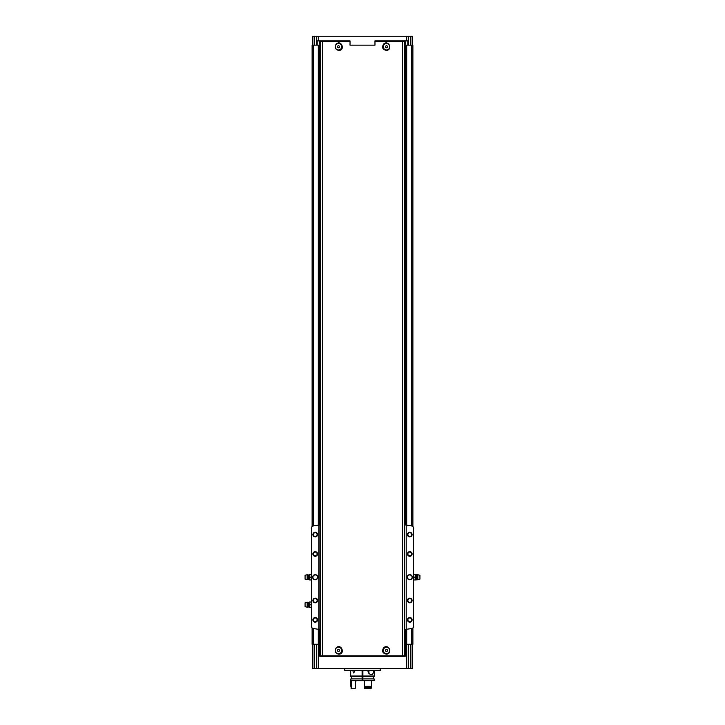 <?xml version="1.0" encoding="UTF-8"?>
<svg xmlns="http://www.w3.org/2000/svg" width="725" height="725" viewBox="0 0 725 725"><rect width="100%" height="100%" fill="white"/><g stroke="black" fill="none" stroke-linecap="round" stroke-linejoin="round"><path stroke-width="1.09" d="M338.475 50.406C335.149 49.282 334.37 47.207 336.137 44.162C341.366 39.059 345.752 50.804 338.475 50.406M386.525 50.406C382.564 49.608 381.613 47.46 383.688 43.971C388.509 39.612 392.977 49.753 386.525 50.406M404.351 40.899L404.351 655.889L320.649 655.889L320.649 41.289L322.607 41.289L322.607 655.889M404.351 41.289L374.97 41.289M350.03 41.289L322.607 41.289M383.688 647.724C388.509 643.365 392.977 653.506 386.525 654.158C382.564 653.352 381.613 651.213 383.688 647.724M336.137 647.914C341.366 642.812 345.752 654.557 338.475 654.158C335.149 653.035 334.37 650.959 336.137 647.914M412.878 526.513L412.878 45.158L404.351 45.158M320.26 40.899L320.649 45.158M320.26 45.158L312.122 45.158L312.122 526.513M412.489 644.262L412.489 668.677L314.568 668.677L314.568 644.262L312.122 644.262L312.122 627.932M314.568 644.262L320.649 644.262M404.351 644.262L412.878 644.262L412.878 627.932M333.826 41.289L350.03 40.899L350.03 45.158L374.97 45.158L374.97 40.899L391.174 41.289M407.785 45.158L407.785 40.899L374.97 40.899M312.511 45.158L312.511 36.25L408.61 36.25L408.61 45.158M350.03 40.899L317.215 40.899L317.215 45.158M316.39 36.25L316.39 45.158M408.61 36.25L410.432 36.25L410.432 45.158M412.489 45.158L412.489 36.25L410.432 36.25M314.568 668.677L312.511 668.677L312.511 644.262M405.193 644.262L405.193 656.279L319.807 656.279L319.807 644.262M316.39 668.677L316.39 644.262M319.489 45.158L319.489 525.009M319.489 629.436L319.489 644.262M405.511 45.158L405.511 525.009M405.511 629.436L405.511 644.262M408.61 668.677L408.61 644.262M362.11 675.265L362.89 675.265M362.11 674.486L362.89 674.486M380.326 670.308L344.674 670.308L380.272 670.616L380.326 668.677M344.674 670.308L344.674 668.677M320.26 656.279L320.26 644.262M404.74 656.279L404.74 644.262M404.74 40.899L404.74 45.158M386.525 647.217A3.244 3.244 0 0 1 389.334 652.083A3.244 3.244 0 0 1 383.715 652.083A3.244 3.244 0 0 1 386.525 647.217M386.525 651.585L387.494 651.023L387.494 649.908L386.525 649.346L385.555 649.908L385.555 651.023L386.525 651.585M338.475 647.217A3.244 3.244 0 0 1 341.285 652.083A3.244 3.244 0 0 1 335.666 652.083A3.244 3.244 0 0 1 338.475 647.217M338.475 651.585L339.445 651.023L339.445 649.908L338.475 649.346L337.506 649.908L337.506 651.023L338.475 651.585M386.525 43.464A3.244 3.244 0 0 1 389.334 48.339A3.244 3.244 0 0 1 383.715 48.339A3.244 3.244 0 0 1 386.525 43.464M386.525 47.832L387.494 47.27L387.494 46.155L386.525 45.593L385.555 46.155L385.555 47.27L386.525 47.832M338.475 43.464A3.244 3.244 0 0 1 341.285 48.339A3.244 3.244 0 0 1 335.666 48.339A3.244 3.244 0 0 1 338.475 43.464M338.475 47.832L339.445 47.27L339.445 46.155L338.475 45.593L337.506 46.155L337.506 47.27L338.475 47.832M320.649 524.909L318.792 525.108A306.911 306.911 0 0 0 313.3 525.951A2.329 2.329 0 0 0 311.659 527.084L311.659 627.361A2.329 2.329 0 0 0 313.3 628.493A306.911 306.911 0 0 0 318.792 629.336L320.649 629.536M413.268 526.957L413.268 627.487M409.779 574.662A2.556 2.556 0 0 1 411.99 578.505A2.556 2.556 0 0 1 407.559 578.505A2.556 2.556 0 0 1 409.779 574.662M409.779 598.152A2.329 2.329 0 0 1 411.791 601.632A2.329 2.329 0 0 1 407.767 601.632A2.329 2.329 0 0 1 409.779 598.152M409.779 551.643A2.329 2.329 0 0 1 411.791 555.132A2.329 2.329 0 0 1 407.767 555.132A2.329 2.329 0 0 1 409.779 551.643M409.779 532.268A2.329 2.329 0 0 1 411.791 535.757A2.329 2.329 0 0 1 407.767 535.757A2.329 2.329 0 0 1 409.779 532.268M409.779 617.528A2.329 2.329 0 0 1 411.791 621.008A2.329 2.329 0 0 1 407.767 621.008A2.329 2.329 0 0 1 409.779 617.528M413.649 528.244L413.341 527.084A2.329 2.329 0 0 0 411.7 525.951A306.911 306.911 0 0 0 406.208 525.108L406.208 629.336A306.911 306.911 0 0 0 411.7 628.493A2.329 2.329 0 0 0 413.341 627.361L413.649 626.201M413.341 527.084L413.341 627.361M315.221 574.662A2.556 2.556 0 0 1 317.441 578.505A2.556 2.556 0 0 1 313.01 578.505A2.556 2.556 0 0 1 315.221 574.662M315.221 598.152A2.329 2.329 0 0 1 317.233 601.632A2.329 2.329 0 0 1 313.209 601.632A2.329 2.329 0 0 1 315.221 598.152M315.221 551.643A2.329 2.329 0 0 1 317.233 555.132A2.329 2.329 0 0 1 313.209 555.132A2.329 2.329 0 0 1 315.221 551.643M315.221 532.268A2.329 2.329 0 0 1 317.233 535.757A2.329 2.329 0 0 1 313.209 535.757A2.329 2.329 0 0 1 315.221 532.268M315.221 617.528A2.329 2.329 0 0 1 317.233 621.008A2.329 2.329 0 0 1 313.209 621.008A2.329 2.329 0 0 1 315.221 617.528M311.659 527.084L311.659 627.361M318.792 525.108L318.792 629.336M311.732 526.957L311.351 528.244M311.732 627.487L311.351 626.201M406.208 525.108L406.208 629.336M404.351 629.536L405.9 629.382M404.351 524.909L405.9 525.063M319.1 525.063L319.1 629.382M409.779 617.945A1.903 1.903 0 0 1 411.428 620.799A1.903 1.903 0 0 1 408.13 620.799A1.903 1.903 0 0 1 409.779 617.945M409.779 532.694A1.903 1.903 0 0 1 411.428 535.548A1.903 1.903 0 0 1 408.13 535.548A1.903 1.903 0 0 1 409.779 532.694M409.779 552.069A1.903 1.903 0 0 1 411.428 554.924A1.903 1.903 0 0 1 408.13 554.924A1.903 1.903 0 0 1 409.779 552.069M409.779 598.569A1.903 1.903 0 0 1 411.428 601.424A1.903 1.903 0 0 1 408.13 601.424A1.903 1.903 0 0 1 409.779 598.569M315.221 617.945A1.903 1.903 0 0 1 316.87 620.799A1.903 1.903 0 0 1 313.572 620.799A1.903 1.903 0 0 1 315.221 617.945M315.221 532.694A1.903 1.903 0 0 1 316.87 535.548A1.903 1.903 0 0 1 313.572 535.548A1.903 1.903 0 0 1 315.221 532.694M315.221 552.069A1.903 1.903 0 0 1 316.87 554.924A1.903 1.903 0 0 1 313.572 554.924A1.903 1.903 0 0 1 315.221 552.069M315.221 598.569A1.903 1.903 0 0 1 316.87 601.424A1.903 1.903 0 0 1 313.572 601.424A1.903 1.903 0 0 1 315.221 598.569M315.221 574.898A2.329 2.329 0 0 1 317.233 578.387A2.329 2.329 0 0 1 313.209 578.387A2.329 2.329 0 0 1 315.221 574.898M409.779 574.898A2.329 2.329 0 0 1 411.791 578.387A2.329 2.329 0 0 1 407.767 578.387A2.329 2.329 0 0 1 409.779 574.898M309.566 575.868L309.72 579.937L309.566 575.868M305.071 575.36L305.071 579.085L307.164 579.783L307.164 574.662L305.071 575.36M308.188 579.438L308.188 575.007L308.823 574.943L308.823 579.502L307.164 579.783M308.823 579.502L309.566 579.937M309.72 579.937L311.351 579.937M309.72 574.508L311.197 574.508L311.197 579.937M309.72 577.227L311.197 577.227M309.566 603.381L309.72 607.45L309.566 603.381M305.071 602.874L305.071 606.598L307.164 607.296L307.164 602.176L305.071 602.874M308.188 606.952L308.188 602.52L308.823 602.457L308.823 607.015L307.164 607.296M308.823 607.015L309.566 607.45M309.72 607.45L311.351 607.45M309.72 602.022L311.197 602.022L311.197 607.45M309.72 604.741L311.197 604.741M415.434 574.508L415.434 575.868L415.434 574.508L417.836 574.662L417.836 579.783L419.929 579.085L419.929 575.36L417.836 574.662M415.28 577.227L415.434 575.868L415.28 577.227L413.803 577.227L413.649 574.508M415.434 579.937L415.434 578.577L415.28 579.937L417.836 579.783M415.28 579.937L413.803 579.937L413.803 577.227M415.28 574.508L413.803 574.508M354.017 670.616L354.67 671.703L353.447 672.954L352.894 670.661M362.89 678.908L374.127 678.908L374.127 680.693L362.89 680.693L362.89 676.035L374.317 676.035L374.317 670.616M350.683 670.616L350.683 676.035L362.11 676.035L362.11 670.616M362.89 676.035L362.89 670.616M373.239 670.616C373.538 673.045 372.976 674.368 371.553 674.567C369.995 674.567 368.808 673.607 368.001 671.703L368.382 670.616M362.89 676.624L374.127 676.624L374.127 676.035M350.873 676.035L350.873 676.624L362.11 676.624L362.11 676.035M351.643 680.693L351.643 686.348L350.873 686.348L350.873 678.908L362.11 678.908L362.11 676.624M350.873 680.693L362.11 680.693L362.11 678.908M362.89 680.693L362.11 680.693M364.34 680.693L371.517 680.693L371.517 686.348L364.34 686.348L364.34 680.693L364.34 686.348M364.34 687.59L371.517 687.59L364.34 687.971L364.666 688.75L370.62 688.75L371.517 687.971L370.62 688.75M370.883 687.59L370.883 686.348M364.584 687.59L364.584 686.348M352.205 688.75L350.873 687.971L351.652 688.75L354.833 688.75L355.576 687.971L355.576 681.464L356.328 680.693M351.643 687.971L350.873 687.971M351.643 687.59L351.643 686.348M362.11 676.679L362.89 676.679M362.11 676.353L362.89 676.353M362.11 677.585L362.89 677.585M368.934 673.389L368.934 670.616M368.626 673.081L368.626 670.616M362.89 673.253L362.11 673.253M402.393 41.289L402.393 655.889M406.698 36.25L406.698 40.899M318.302 36.25L318.302 40.899M312.847 36.25L312.847 45.158M314.568 36.25L314.568 45.158M412.135 668.677L412.135 644.262M410.432 668.677L410.432 644.262M406.698 668.677L406.68 629.273M318.302 668.677L318.32 629.273M313.282 45.158L313.282 525.951M313.282 628.493L313.282 644.262M318.32 45.158L318.32 525.172M406.68 45.158L406.68 525.172M411.718 45.158L411.718 525.951M411.718 628.493L411.718 644.262M312.865 668.677L312.865 644.262M412.153 36.25L412.153 45.158M319.807 40.899L319.807 45.158M405.193 40.899L405.193 45.158M416.812 579.438L416.812 575.007M416.177 579.502L416.177 574.943M362.11 677.431L362.89 677.431M362.11 680.113L362.89 680.113M308.188 575.007L307.164 574.662M308.823 574.943L309.566 574.508M308.188 602.52L307.164 602.176M308.823 602.457L309.566 602.022M373.547 678.908L373.547 676.624M351.453 678.908L351.453 676.624M351.417 687.59L351.417 686.348"/></g></svg>
